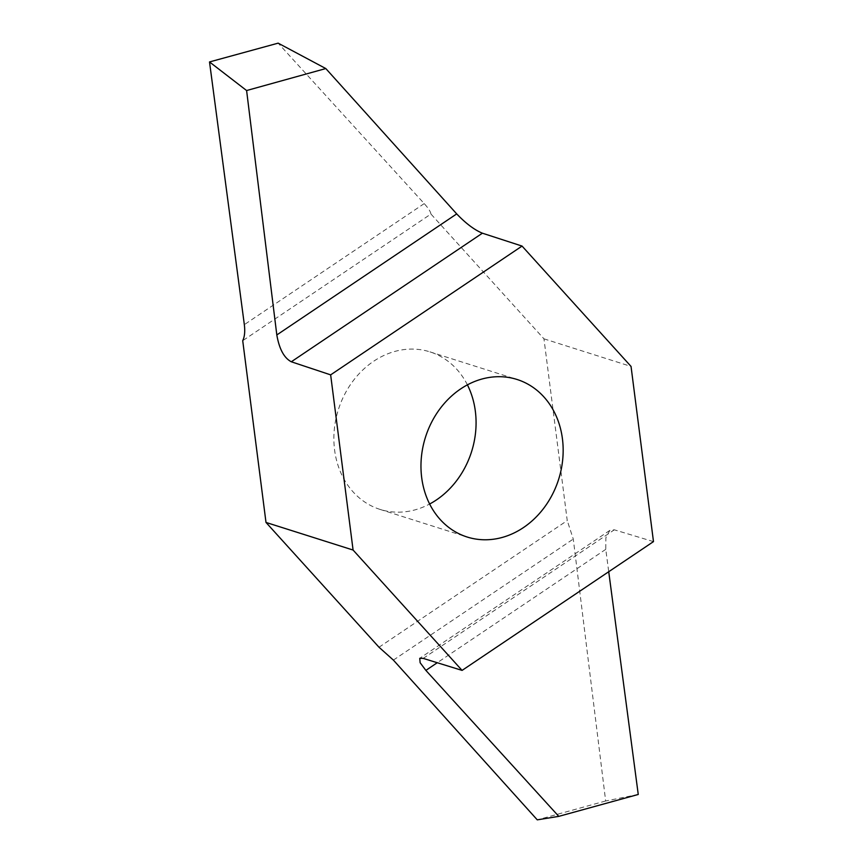 <?xml version="1.0" encoding="UTF-8"?>
<svg xmlns="http://www.w3.org/2000/svg" width="863" height="863" viewBox="0 0 863 863"><rect width="100%" height="100%" fill="white"/><g stroke="black" fill="none" stroke-linecap="round" stroke-linejoin="round"><path stroke-width="0.65" stroke-dasharray="4.32 3.24" d="M467.401 384.855A82.621 69.838 107.6 0 0 429.936 351.867A82.621 69.838 107.6 0 0 338.404 409.537A82.621 69.838 107.6 0 0 380.011 509.397A82.621 69.838 107.6 0 0 415.125 509.839A82.621 69.838 107.6 0 0 429.645 504.014M379.008 647.239L567.239 520.583L543.96 338.835L430.939 214.035L242.719 340.691M543.96 338.835L631.047 366.441M430.939 214.035C430.605 211.672 428.361 208.199 424.218 203.603L278.145 43.15M653.485 541.608L614.305 529.806L609.817 530.411L605.902 537.725L605.761 549.343L608.728 571.727M638.253 794.467L605.664 800.983L573.28 539.062L567.239 520.583M605.664 800.983L537.271 819.85M605.761 549.343L437.25 662.73M393.388 660.098L573.28 539.062M423.215 658.393L614.305 529.806M424.218 203.603L244.337 324.639M380.011 509.397L467.11 537.002M429.936 351.867L517.034 379.472M609.817 530.411L419.742 658.307"/><path stroke-width="1.29" d="M429.645 504.014A82.621 69.838 107.6 0 0 467.401 384.855M437.25 662.73L425.869 670.389L558.771 816.366L537.271 819.85L393.388 660.098L379.008 647.239L265.998 522.439L242.719 340.691C244.628 336.807 245.168 331.457 244.337 324.639L209.515 61.942L278.145 43.15L325.804 68.555L456.71 213.905C465.869 223.485 474.434 229.914 482.395 233.193L522.05 246.074L631.047 366.441L653.485 541.608L462.083 670.4L353.086 550.044L330.648 374.866L291.306 361.78C284.1 357.983 279.278 349.04 276.818 334.952L246.602 90.539L209.515 61.942M502.212 537.444A82.621 69.838 107.6 0 0 562.752 459.116A82.621 69.838 107.6 0 0 517.034 379.472A82.621 69.838 107.6 0 0 425.491 437.142A82.621 69.838 107.6 0 0 467.11 537.002A82.621 69.838 107.6 0 0 502.212 537.444M522.05 246.074L330.648 374.866M265.998 522.439L353.086 550.044M425.869 670.389L420.13 662.719L419.742 658.307L423.215 658.393L462.083 670.4M608.728 571.727L638.253 794.467L558.771 816.366M325.804 68.555L246.602 90.539M276.818 334.952L456.71 213.905M482.395 233.193L291.306 361.78"/></g></svg>
